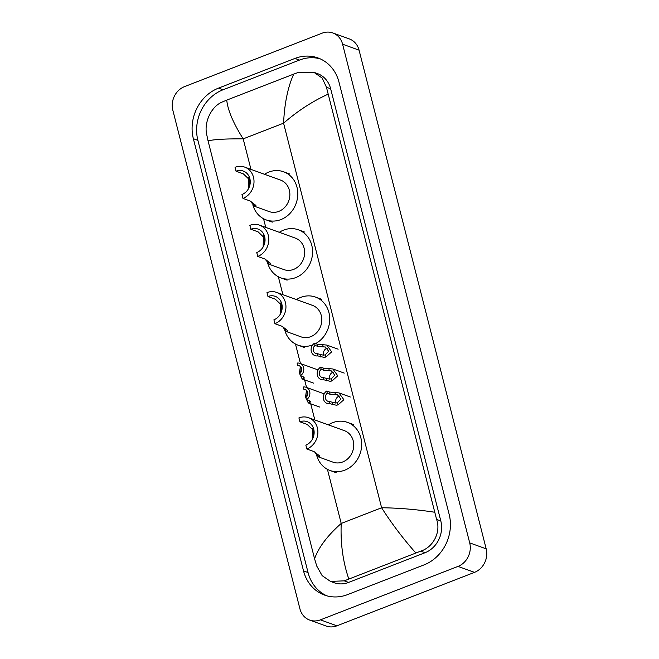 <?xml version="1.0" encoding="UTF-8"?>
<svg xmlns="http://www.w3.org/2000/svg" width="659" height="659" viewBox="0 0 659 659"><rect width="100%" height="100%" fill="white"/><g stroke="black" fill="none" stroke-linecap="round" stroke-linejoin="round"><path stroke-width="0.99" d="M332.828 32.95L349.311 38.914A18.609 16.417 109.9 0 1 359.073 50.158L486.185 548.848A18.609 16.417 109.9 0 1 474.496 572.366L336.906 625.819A18.609 16.417 109.9 0 1 326.172 626.05L309.689 620.086A18.609 16.417 109.9 0 1 299.927 608.842L172.815 110.152A18.609 16.417 109.9 0 1 184.504 86.634L322.094 33.181A18.609 16.417 109.9 0 1 332.828 32.95A18.609 16.417 109.9 0 1 342.589 44.194L469.702 542.884A18.609 16.417 109.9 0 1 458.013 566.402L320.422 619.855A18.609 16.417 109.9 0 1 309.689 620.086M294.927 58.437L218.491 88.133A40.01 35.289 -70.1 0 0 193.359 138.711L303.527 570.908A40.01 35.289 -70.1 0 0 324.516 595.085A40.01 35.289 -70.1 0 0 347.59 594.599L424.025 564.903A40.01 35.289 -70.1 0 0 449.158 514.325L338.99 82.128A40.01 35.289 -70.1 0 0 318 57.951A40.01 35.289 -70.1 0 0 294.927 58.437L299.458 60.084L223.022 89.781A40.01 35.289 -70.1 0 0 197.889 140.351L308.058 572.547A40.01 35.289 -70.1 0 0 326.815 595.818M320.241 58.857A40.01 35.289 -70.1 0 0 299.458 60.084M330.48 581.411L334.113 582.729A25.124 22.159 -70.1 0 0 348.603 582.416L425.039 552.72A25.124 22.159 -70.1 0 0 440.813 520.964L330.653 88.776A25.124 22.159 -70.1 0 0 317.473 73.594L313.841 72.276L322.193 78.059L326.444 87.252L436.612 519.449C441.168 532.06 433.177 547.324 420.689 551.155L344.253 580.851L330.48 581.411L322.152 575.645L316.732 566.023L314.582 558.783C318.536 547.448 327.408 535.668 341.214 523.452C340.415 543.403 342.935 561.896 348.792 578.94M327.935 94.253C312.35 101.379 297.563 111.025 283.576 123.175C284.515 103.274 287.901 86.914 293.725 74.096L298.634 72.325L313.841 72.276M293.725 74.096L226.737 100.119C227.792 110.201 233.27 123.118 243.187 138.868C226.235 138.736 214.521 139.387 208.046 140.828L314.582 558.783M208.046 140.828L206.564 133.826C204.133 121.981 211.35 106.445 222.198 102.021L226.737 100.119M415.78 552.917C403.069 538.617 391.685 523.567 381.61 507.759C398.744 507.957 416.364 509.44 434.47 512.208M242.965 198.4A16.747 14.77 109.9 0 0 253.987 182.543A16.747 14.77 109.9 0 0 244.703 167.114A16.747 14.77 109.9 0 0 235.041 167.312L236.029 171.2A12.562 11.079 109.9 0 1 243.278 171.052A12.562 11.079 109.9 0 1 250.239 182.617A12.562 11.079 109.9 0 1 241.977 194.52L242.965 198.4L250.239 201.036L255.914 205.451L254.835 206.399L251.161 202.189M236.029 171.2L243.303 173.836L249.308 179.545L249.876 185.113M248.377 188.869L248.591 177.683M254.835 206.399L269.152 211.58A16.747 14.77 -70.1 0 0 278.815 211.374A16.747 14.77 -70.1 0 0 289.836 195.509A16.747 14.77 -70.1 0 0 280.553 180.08L244.703 167.114M264.506 174.273A25.586 22.571 109.9 0 1 268.798 172.081A25.586 22.571 109.9 0 1 283.559 171.768A25.586 22.571 109.9 0 1 297.753 195.344A25.586 22.571 109.9 0 1 280.907 219.579A25.586 22.571 109.9 0 1 266.145 219.892A25.586 22.571 109.9 0 1 252.817 204.768M257.751 256.433A16.747 14.77 109.9 0 0 268.781 240.568A16.747 14.77 109.9 0 0 259.489 225.139A16.747 14.77 109.9 0 0 249.835 225.345L250.824 229.233A12.562 11.079 109.9 0 1 258.064 229.077A12.562 11.079 109.9 0 1 265.033 240.65A12.562 11.079 109.9 0 1 256.763 252.545L257.751 256.433L265.025 259.061L270.709 263.485L269.63 264.424L265.956 260.214M250.824 229.233L258.097 231.861L264.102 237.569L264.663 243.146M263.172 246.903L263.378 235.708M269.63 264.424L283.947 269.605A16.747 14.77 -70.1 0 0 293.609 269.399A16.747 14.77 -70.1 0 0 304.631 253.542A16.747 14.77 -70.1 0 0 295.339 238.113L259.489 225.139M279.301 232.306A25.586 22.571 109.9 0 1 283.592 230.115A25.586 22.571 109.9 0 1 298.346 229.802A25.586 22.571 109.9 0 1 312.539 253.377A25.586 22.571 109.9 0 1 295.702 277.604A25.586 22.571 109.9 0 1 280.94 277.917A25.586 22.571 109.9 0 1 267.612 262.801M274.902 323.701A16.747 14.77 109.9 0 0 285.924 307.844A16.747 14.77 109.9 0 0 276.64 292.407A16.747 14.77 109.9 0 0 266.977 292.612L267.966 296.501A12.562 11.079 109.9 0 1 275.215 296.344A12.562 11.079 109.9 0 1 282.184 307.918A12.562 11.079 109.9 0 1 273.913 319.813L274.902 323.701L282.176 326.329L287.851 330.752L286.772 331.699L283.098 327.49M267.966 296.501L275.24 299.128L281.245 304.837L281.813 310.414M280.322 314.17L280.528 302.975M286.772 331.691L301.097 336.873A16.747 14.77 -70.1 0 0 310.751 336.675A16.747 14.77 -70.1 0 0 321.781 320.809A16.747 14.77 -70.1 0 0 312.49 305.381L276.64 292.407M312.654 344.945A25.586 22.571 109.9 0 1 298.09 345.184A25.586 22.571 109.9 0 1 284.754 330.068M296.443 299.573A25.586 22.571 109.9 0 1 300.735 297.382A25.586 22.571 109.9 0 1 315.496 297.069A25.586 22.571 109.9 0 1 329.731 319.038A25.586 22.571 109.9 0 1 315.612 343.586M306.839 449.001A16.747 14.77 109.9 0 0 317.869 433.136A16.747 14.77 109.9 0 0 308.577 417.707A16.747 14.77 109.9 0 0 298.914 417.913L299.903 421.801A12.562 11.079 109.9 0 1 307.152 421.645A12.562 11.079 109.9 0 1 314.121 433.218A12.562 11.079 109.9 0 1 305.85 445.113L306.839 449.001L314.112 451.629L319.788 456.053L318.709 456.992L315.035 452.782M299.903 421.801L307.176 424.429L313.19 430.138L313.75 435.714M312.259 439.471L312.465 428.276M318.709 456.992L333.034 462.173A16.747 14.77 -70.1 0 0 342.688 461.967A16.747 14.77 -70.1 0 0 353.718 446.11A16.747 14.77 -70.1 0 0 344.426 430.681L308.577 417.707M328.38 424.874A25.586 22.571 109.9 0 1 332.68 422.674A25.586 22.571 109.9 0 1 347.433 422.37A25.586 22.571 109.9 0 1 361.626 445.937A25.586 22.571 109.9 0 1 344.781 470.172A25.586 22.571 109.9 0 1 330.027 470.485A25.586 22.571 109.9 0 1 316.691 455.369M301.443 367.401L300.52 372.862M301.954 376.355L302.81 376.668M300.372 375.787L299.804 373.562A4.654 4.102 -70.1 0 0 301.698 369.122A4.654 4.102 -70.1 0 0 299.128 365.539A4.654 4.102 -70.1 0 0 297.703 365.325L297.135 363.093A6.977 6.153 -70.1 0 1 299.919 363.348A6.977 6.153 -70.1 0 1 303.799 369.089A6.977 6.153 -70.1 0 1 300.372 375.787L303.198 376.808L304.194 378.192L302.209 379.016L299.408 373.241L300.397 366.313M304.194 377.739L304.194 378.192M297.703 365.325L300.364 366.28M307.539 391.322L306.616 396.784M308.05 400.277L308.906 400.59M306.468 399.708L305.9 397.476A4.654 4.102 -70.1 0 0 307.802 393.044A4.654 4.102 -70.1 0 0 305.232 389.453A4.654 4.102 -70.1 0 0 303.799 389.238L303.239 387.014A6.977 6.153 -70.1 0 1 306.023 387.27A6.977 6.153 -70.1 0 1 309.895 393.003A6.977 6.153 -70.1 0 1 306.468 399.708L309.293 400.73L310.29 402.114L308.305 402.937L305.504 397.163L306.493 390.235M310.29 401.661L310.29 402.114M303.799 389.238L306.46 390.202M317.193 353.661L323.445 355.201L325.291 354.839L328.668 351.222L325.34 347.013L317.918 346.445L315.093 345.423A4.654 4.102 -70.1 0 0 313.198 349.855A4.654 4.102 -70.1 0 0 315.768 353.446A4.654 4.102 -70.1 0 0 317.193 353.661L317.762 355.885L323.997 357.359L325.859 357.063L331.666 351.873L326.757 345.061L338.149 349.179M327.424 348.249A4.654 4.102 -70.1 0 0 326.551 348.479A4.654 4.102 -70.1 0 0 323.915 355.16M317.762 355.885A6.977 6.153 -70.1 0 1 314.977 355.638A6.977 6.153 -70.1 0 1 311.097 349.896A6.977 6.153 -70.1 0 1 314.524 343.199L317.35 344.22L326.757 345.061M314.524 343.199L315.093 345.423M323.289 377.582L329.541 379.114L331.395 378.76L334.764 375.144L331.436 370.935L324.014 370.366L321.188 369.345A4.654 4.102 -70.1 0 0 319.294 373.777A4.654 4.102 -70.1 0 0 321.864 377.368A4.654 4.102 -70.1 0 0 323.289 377.582L323.857 379.806L330.093 381.273L331.955 380.984L337.77 375.795L332.861 368.974L344.245 373.101M333.52 372.17A4.654 4.102 -70.1 0 0 332.647 372.401A4.654 4.102 -70.1 0 0 330.011 379.082M323.857 379.806A6.977 6.153 -70.1 0 1 321.073 379.551A6.977 6.153 -70.1 0 1 317.193 373.818A6.977 6.153 -70.1 0 1 320.62 367.112L323.445 368.142L332.861 368.974M320.62 367.112L321.188 369.345M329.385 401.504L335.645 403.036L337.49 402.682L340.86 399.057L337.532 394.856L330.11 394.288L327.284 393.266A4.654 4.102 -70.1 0 0 325.389 397.698A4.654 4.102 -70.1 0 0 327.96 401.29A4.654 4.102 -70.1 0 0 329.385 401.504L329.953 403.728L336.189 405.194L338.051 404.898L343.866 399.708L338.957 392.896L350.341 397.015M339.616 396.092A4.654 4.102 -70.1 0 0 338.742 396.323A4.654 4.102 -70.1 0 0 336.106 403.003M329.953 403.728A6.977 6.153 -70.1 0 1 327.169 403.473A6.977 6.153 -70.1 0 1 323.297 397.739A6.977 6.153 -70.1 0 1 326.724 391.034L329.549 392.056L338.957 392.896M326.724 391.034L327.284 393.266M327.424 469.323L341.214 523.452L381.61 507.759L283.576 123.175L243.187 138.868L250.964 169.379M314.837 419.972L310.719 403.81M306.55 387.459L304.623 379.889M300.455 363.546L295.479 344.031M282.9 294.672L278.337 276.755M265.758 227.404L263.542 218.73M320.422 619.855L336.906 625.819M458.013 566.402L474.496 572.366M469.702 542.884L486.185 548.848M342.589 44.194L359.073 50.158M308.058 572.547L303.527 570.908M197.889 140.351L193.359 138.711M223.022 89.781L218.491 88.133M330.653 88.776L326.444 87.252M440.813 520.964L436.612 519.449M425.039 552.72L420.689 551.155M348.603 582.416L344.253 580.851M303.758 378.793L303.264 376.833M301.081 368.299L300.644 366.569M309.854 402.715L309.359 400.754M307.185 392.212L306.74 390.49M322.622 344.344L323.182 346.568M325.291 354.839L325.859 357.063M320.019 354.682L320.587 356.906M317.35 344.22L317.918 346.445M328.717 368.266L329.286 370.482M331.395 378.76L331.955 380.984M326.114 378.604L326.683 380.828M323.445 368.142L324.014 370.366M334.813 392.187L335.382 394.403M337.49 402.682L338.051 404.898M332.21 402.525L332.779 404.75M329.549 392.056L330.11 394.288M266.145 219.892L272.332 222.124M283.559 171.768L289.738 174.009M280.94 277.917L287.118 280.157M298.346 229.802L304.532 232.034M298.09 345.184L304.269 347.425M315.496 297.069L321.674 299.301M330.027 470.485L336.205 472.725M347.433 422.37L353.611 424.602M299.919 363.348L318.091 369.921M302.209 379.016L313.602 383.134M306.023 387.27L324.187 393.843M308.305 402.937L319.697 407.056"/></g></svg>
